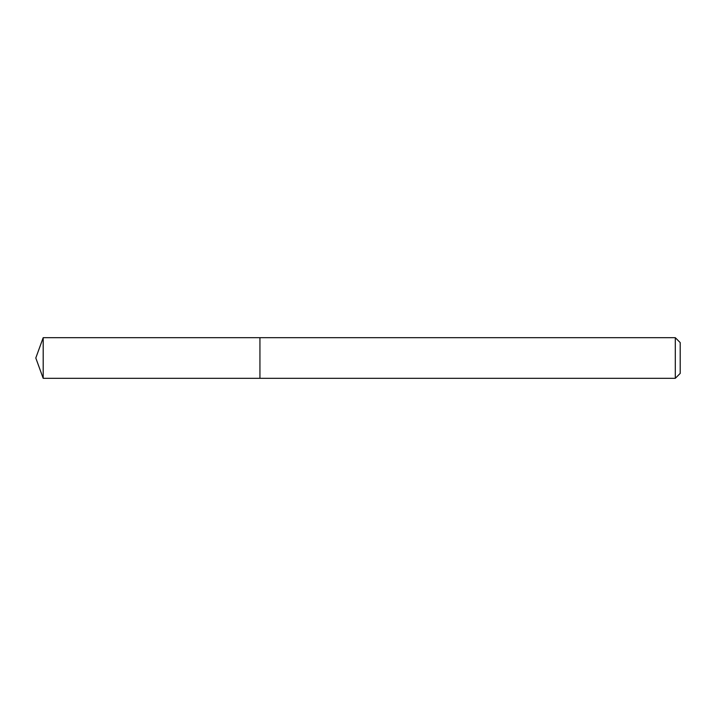 <?xml version="1.0" encoding="UTF-8"?>
<svg xmlns="http://www.w3.org/2000/svg" width="716" height="716" viewBox="0 0 716 716"><rect width="100%" height="100%" fill="white"/><g stroke="black" fill="none" stroke-linecap="round" stroke-linejoin="round"><path stroke-width="1.07" d="M675.295 378.317L675.295 337.684L680.2 342.588L680.2 373.412L675.295 378.317L259.935 378.317L259.935 337.684L43.193 337.684L43.193 378.317L35.8 358L43.193 337.684M675.295 337.684L259.935 337.684L259.935 378.317L43.193 378.317"/></g></svg>
